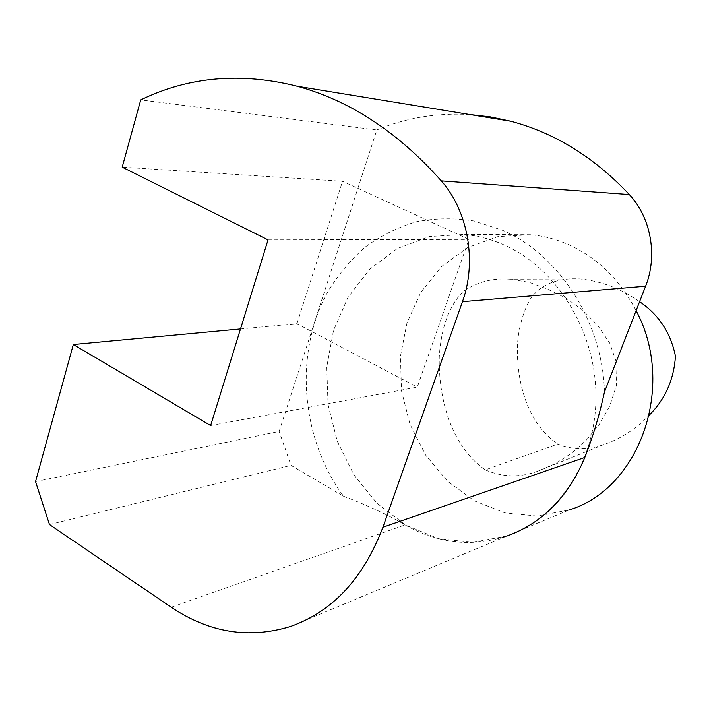 <?xml version="1.0" encoding="UTF-8"?>
<svg xmlns="http://www.w3.org/2000/svg" width="711" height="711" viewBox="0 0 711 711"><rect width="100%" height="100%" fill="white"/><g stroke="black" fill="none" stroke-linecap="round" stroke-linejoin="round"><path stroke-width="0.53" stroke-dasharray="3.56 2.67" d="M639.589 301.695C621.032 288.639 601.257 281.067 580.256 278.961C560.615 277.699 539.542 282.836 528.895 301.42C521.99 315.435 518.15 330.446 517.386 346.435C516.63 382.163 527.349 423.552 557.797 444.055C573.093 450.152 588.468 450.312 603.923 444.526C621.058 438.705 636.194 428.875 649.321 415.055M485.293 469.9C502.65 477.33 520.141 477.765 537.765 471.215L555.255 463.723L571.582 453.236L586.424 440.047L599.329 424.307L609.683 406.168L616.375 385.797L616.988 363.881L609.718 343.066L597.507 325.131L582.567 310.058L565.778 297.98L547.674 289.199L529.242 282.311L510.302 279.227C492.936 277.823 477.188 281.903 463.057 291.483C446.872 308.174 440.696 332.908 439.274 356.931C438.42 398.213 450.818 446.081 485.293 469.9L557.797 444.055M210.643 425.56L417.268 387.131L468.905 239.394L342.542 181.278L122.194 167.165M240.505 328.944L296.931 323.692L417.268 387.131M268.029 239.874L468.905 239.394M296.931 323.692L342.542 181.278M35.55 481.578L279.174 431.444L376.786 129.98L140.734 99.904M604.466 392.028C602.608 321.799 559.13 254.751 502.899 230.426L473.997 220.961C454.32 217.85 435.034 218.135 416.139 221.805C397.778 227.307 380.812 235.714 365.241 247.019C350.701 259.773 338.249 274.624 327.887 291.572C293.874 352.958 300.602 438.065 343.529 496.225L291.012 465.394L279.174 431.444M470.015 114.551C437.078 112.631 405.999 117.777 376.786 129.98M49.477 524.549L291.012 465.394M290.408 626.498L506.641 536.156C471.517 547.31 437.665 543.56 405.092 524.905C388.402 515.075 367.88 505.521 343.529 496.225M636.105 310.654C620.019 279.832 597.524 257.835 568.631 244.664C556.189 239.172 543.48 235.865 530.486 234.728L497.896 236.621L467.598 247.597L441.442 266.616L420.894 292.239L407.012 322.741L400.453 356.229L401.493 390.766L410.034 424.36L425.631 455.102L447.468 481.16L474.397 500.882L504.917 512.862L537.205 516.07L569.209 509.938L506.632 536.067C557.682 518.719 596.049 461.563 595.969 396.605C596.049 331.673 557.175 268.811 504.988 245.357C491.657 239.331 478.059 235.697 464.203 234.452L429.48 236.532L397.325 248.53L369.676 269.291L348.043 297.216L333.512 330.419L326.749 366.885L328.02 404.488L337.201 441.131L353.82 474.735L377.043 503.335L405.661 525.118L438.127 538.538L472.513 542.404L506.632 536.067M171.227 607.23L405.092 524.905M603.923 444.526L537.765 471.215M580.256 278.961L510.302 279.227M530.486 234.728L464.203 234.452"/><path stroke-width="1.07" d="M649.321 415.055C665.158 399.298 673.868 379.692 675.45 356.247C670.757 332.89 658.804 314.706 639.589 301.695M441.291 180.87C468.158 211.158 477.045 261.675 462.461 301.686L645.606 286.213C657.817 255.764 651.009 217.628 629.306 194.538L441.291 180.87C397.92 132.086 349.901 100.553 297.251 86.271C240.842 72.095 188.673 76.646 140.734 99.904L122.194 167.165L268.029 239.874L210.643 425.56L73.322 344.524L240.505 328.944M73.322 344.524L35.55 481.578L49.477 524.549L171.227 607.23C209.23 632.71 248.957 639.127 290.408 626.498C332.579 611.602 363.419 578.514 382.927 527.224L462.461 301.686M645.606 286.213L604.466 392.028C599.4 415.313 592.858 437.123 584.824 457.466C568.311 497.051 542.253 523.278 506.641 536.156M629.306 194.538C594.289 157.3 554.758 132.859 510.702 121.217L490.35 116.888L470.015 114.551M569.209 509.938C639.518 488.75 676.561 386.055 636.105 310.654M382.927 527.224L584.824 457.466M510.702 121.217L297.251 86.271"/></g></svg>
